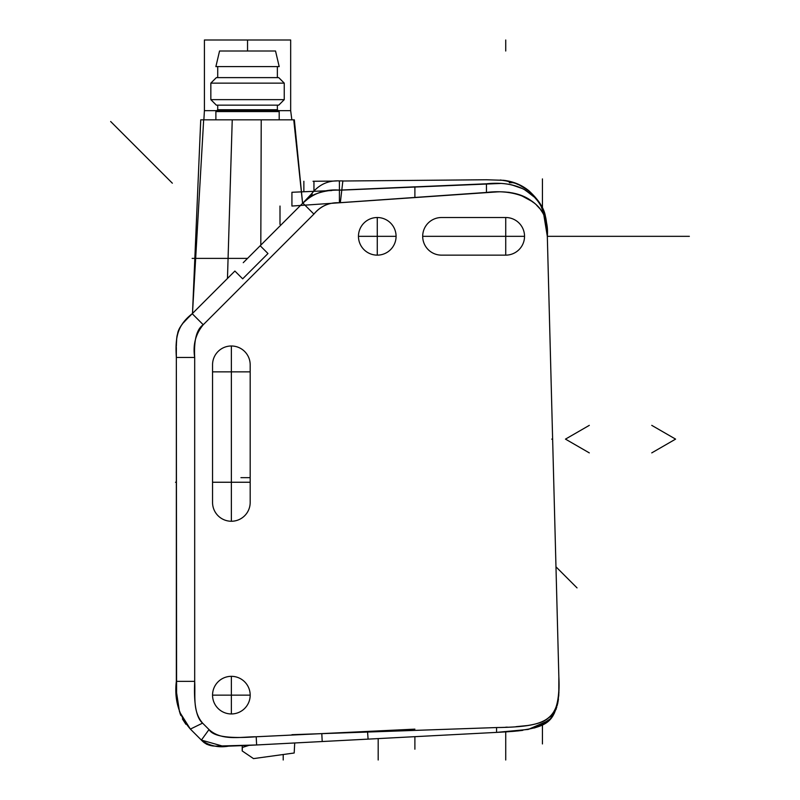 <?xml version="1.0" encoding="UTF-8"?>
<svg xmlns="http://www.w3.org/2000/svg" width="800" height="800" viewBox="0 0 800 800"><rect width="100%" height="100%" fill="white"/><g stroke="black" fill="none" stroke-linecap="round" stroke-linejoin="round"><path stroke-width="1.2" d="M505.64 727.21L507.33 727.14M516 726.68L527.83 725.5M558.71 694.16L558.99 688.82M547.15 231.19L546.8 226.18M546.51 223.99L545.97 221.19M545.2 218.42L544.77 217.2M543.62 214.55L542.91 213.21M542.36 212.28L540.81 209.98M539.58 208.41L537.19 205.8M533.66 202.66L529.97 200.01M526.92 198.2L521.48 195.64M517.44 194.21L512.72 192.99M507.94 192.22L509.72 192.45M499.39 191.81L493.33 192.01M342.84 181.01L486.47 179.76L503.76 180.32C513.43 181.48 521.82 184.98 528.93 190.8C538.59 199.77 544.07 208.24 545.39 216.2L546.59 223.01C542.71 197.86 523.7 179.95 486.46 183.79L419.73 186.69M486.95 183.77L339.41 190.12L341.79 190.07L342.83 181.15M342.66 182.57L342.46 184.22M340.34 202.67L486.46 192.45C507 190.26 522.38 193.39 532.61 201.85C543.37 209.25 548.27 220.74 547.32 236.33L558.85 676.79C559.76 699.58 556.21 713.35 548.21 718.12C541.85 724.19 524.63 727.33 496.56 727.55L321.8 733.63L256.2 736.76C228.7 738.83 212.97 736.43 209.01 729.55L202.59 723.13C196.3 717.87 193.67 703.96 194.69 681.37L194.69 357.46C193.8 340.11 196.65 329.2 203.25 324.75L313.9 214.1C320.45 206.11 328.96 202.32 339.41 202.75L340.34 202.67L341.79 190.07M546.69 223.92L547.32 236.33L542.88 209.26M212.55 695.14A18.81 18.81 0 0 0 231.37 713.95A18.81 18.81 0 0 0 250.18 695.14A18.81 18.81 0 0 0 231.37 676.33A18.81 18.81 0 0 0 212.55 695.14L250.18 695.14L212.55 695.14M505.73 255.14L441.5 255.14A18.81 18.81 0 0 1 422.69 236.33L524.54 236.33A18.81 18.81 0 0 0 505.73 217.52L505.73 255.14A18.81 18.81 0 0 0 524.54 236.33L422.69 236.33A18.81 18.81 0 0 1 441.5 217.52L505.73 217.52L505.73 255.14M377.27 217.52A18.81 18.81 0 0 0 358.46 236.33A18.81 18.81 0 0 0 377.27 255.14A18.81 18.81 0 0 0 396.08 236.33A18.81 18.81 0 0 0 377.27 217.52L377.27 255.14L377.27 217.52M212.55 502.44L212.55 364.8A18.81 18.81 0 0 1 231.37 345.99A18.81 18.81 0 0 1 250.18 364.8L250.18 502.44A18.81 18.81 0 0 1 231.37 521.25A18.81 18.81 0 0 1 212.55 502.44M498.47 732.29L322.21 741.53L321.8 733.63M322.21 741.53L248.4 745.39M353.62 739.88L294.71 742.97L294.19 753L253.51 758.61L242.19 750.94L242.23 745.69M245.72 745.53L249 745.36L245.72 745.53L249 745.36L242.38 747.44L242.19 750.94L242.38 747.44M222.85 746.17L201.39 740.1C209.27 745.88 218.33 747.89 228.59 746.15L249 745.36M558.79 695.38L558.85 676.79L558.79 695.38C554.2 724.02 548.73 729.11 496.56 732.39L358.01 739.65M358.23 739.64L355.38 739.79M365.78 739.25L368.09 739.13M558.45 698.93L557.68 703.66M556.73 707.35L550.62 718.55L539.93 725.97M537.66 726.88L534.16 728.01M522.82 730.33L517.37 730.98M513.37 731.35L505.56 731.9M539.77 203.78L537.64 200.91M533.81 196.75L526.09 190.74M517.7 186.6L510 184.5M500.11 183.5L496.56 183.46M498.69 732.28L505.64 731.89M513.99 731.3L521.34 730.53M527.74 729.52L542.1 724.96M544.87 723.39L545.43 723.02M548.24 720.89L550.62 718.56M552.67 715.95L554.46 712.98M555.99 709.55L558.19 700.83M176.34 351.28L176.34 681.37C174.15 699.75 178.83 715.65 190.38 729.09L202.59 723.13L209.01 729.55L201.39 740.1L190.38 729.09C178.83 715.65 174.15 699.75 176.34 681.37C174.15 699.75 178.83 715.65 190.38 729.09L179.5 711.8L176.47 691.96M187.99 317.96L185.03 321.03M182.59 323.79L180.96 325.92M179.21 328.83L178.08 331.55M176.79 337.63L176.72 338.26M176.49 341.6L176.37 346.17M243.25 262.68L302.6 203.34L294.34 119.83L200.74 119.83L203.67 119.83L200.74 119.83L192.66 309.42M302.6 203.34L293.75 119.83L261.23 119.83L260.81 245.13L302.87 203.07L311.59 195.81C319.97 191.77 329.25 189.87 339.41 190.12C325.38 188.97 313.2 193.29 302.87 203.07L260.19 245.74L267.98 253.53L242.67 278.83L235.04 271.2M261.23 119.83L203.67 119.83L192.48 313.45L229.89 276.05M256.65 249.28L251.89 254.04M414.89 186.83L339.41 190.12L414.89 186.83L414.89 197.45L339.41 202.75C329.16 202.31 320.65 206.09 313.9 214.1L203.25 324.75C195.57 334.05 192.72 344.95 194.69 357.46L194.69 681.37L176.34 681.37L176.59 694.53L176.34 357.46C175.68 332.43 176.9 327.66 192.22 313.72L227.47 278.46L232.24 119.83M312.18 193.75L311.59 195.81L302.87 203.07L311.29 194.76L307.05 199.07M189.04 316.9L192.22 313.72C176.86 325.64 175.19 338.01 176.34 357.46L176.34 353.38M176.34 352.17L176.36 347.39M176.44 343.09L176.64 339.25M176.73 338.2L177.04 335.81M178.7 329.94L180.03 327.35M183.82 322.36L186.25 319.75M286.54 119.83L247.42 119.83L279.2 119.83L279.2 111.57L215.88 111.57L215.88 119.83M217.72 105.15L217.72 109.74L277.36 109.74L279.2 111.57M216.34 105.15L278.74 105.15L284.25 99.64L210.84 99.64L216.34 105.15M210.84 83.13L216.34 77.62L278.74 77.62L284.25 83.13L210.84 83.13L210.84 99.64M247.54 66.61L279.2 66.61L275.53 51.01L219.55 51.01L215.88 66.61L247.54 66.61M558.39 699.44L557.67 703.67M556.72 707.4L550.63 718.54L540.01 725.94M537.52 726.93L534.37 727.95M522.62 730.36L517.78 730.94M513.51 731.34L504.74 731.95M505.73 51.01L505.73 40M505.73 731.89L505.73 760L505.73 731.89M358.46 236.33L396.08 236.33M546.24 222.44L547.32 236.33L689.35 236.33M542.44 743.94L542.44 724.79M542.44 212.4L542.44 208.35M542.44 207.87L542.44 178.91M351.33 740L414.89 736.67L414.89 749.2M352.85 739.92L355.18 739.8M357.93 739.66L361.08 739.49M367.57 732.05L368.09 739.12L496.56 732.39L528.27 729.42L548.63 720.55L528.27 729.42L496.56 732.39L528.27 729.42L548.63 720.55L528.27 729.42L496.56 732.39L256.63 744.97L217.63 746.07C210.88 746.51 205.47 744.52 201.39 740.1L190.38 729.09M557.3 705.3L558.95 692.48L557.3 705.3M365.77 739.25L366.92 739.19L365.77 739.25M291.93 734.69L496.56 727.55C547.95 726.78 561 720.71 558.85 676.79L558.97 681.82M547.32 236.32L546.56 222.73M546.43 221.74L540.35 203.94L528.89 190.77M522.4 186.31L512.22 182.01M511.51 181.81L500.35 179.99M332.82 181.1L313.03 181.27M547.24 233.44L543.39 210.42M539.38 203.21L538.59 202.12M530.97 194.25L525.09 190.13M521.86 188.39L511.66 184.83M499.8 183.49L341.79 190.11M313.03 191.36C313.03 177.59 313.03 177.59 313.03 191.36L301.46 191.87L303.86 191.76L303.86 181.27L303.86 191.76L313.95 191.32L313.95 181.27L313.95 191.32L331.64 190.55L291.93 192.28L291.93 206.05L498.21 191.82M547.31 235.92L547.32 236.33C548.28 197.03 522.78 179.98 486.46 183.79L488.69 183.69L486.46 183.79L486.46 192.38M547.32 236.33L547.32 236.33C550.22 202.86 519.96 188.28 486.46 192.45L486.46 183.79C486.46 178.29 486.46 178.29 486.46 183.79M521.23 195.54L531.93 201.35M536.64 205.26L539.27 208.04M541.27 210.62L542.61 212.68M544.8 217.27L545.24 218.56M291.93 192.28L314.08 191.32M509.33 182.79L514.06 182.59M250.18 371.86L212.55 371.86L250.18 371.86M280 224.4L280 206.05M250.18 482.25L212.55 482.25M176.34 482.25L175.49 482.25M337.13 180.92L332.86 181.1M232.23 273.71L230.45 275.48L232.23 273.71M221.42 284.51L216.06 289.87M211.37 294.56L207.28 298.66M230.45 275.48L192.22 313.71L203.25 324.75M192.21 313.73L188.43 317.52L192.21 313.73M185.6 320.43L183.44 322.79L185.6 320.43M179.91 327.54L177.76 332.57L179.91 327.54M176.74 338.13L176.41 344L176.74 338.13M177.63 703.98L178.21 706.95L177.63 703.98M179.9 713L180.81 715.47L179.9 713M182.38 718.89L185.89 724.29L182.38 718.89M203.98 742.53L206.94 744.39L203.98 742.53M227.47 278.46L234.89 271.04M194.69 681.37C195.48 697 192.45 711.06 202.59 723.13M209.01 729.55C221.59 741.1 240.14 736.83 256.2 736.76L414.89 729.14M234.41 737.52L228.71 737.28M303.7 202.19L311.48 193.95C318.75 184.67 328.06 180.32 339.41 180.91C328.06 180.32 318.75 184.67 311.48 193.95L302.87 203.07L313.9 214.1C320.65 206.09 329.16 202.31 339.41 202.75L339.41 180.91L342.85 180.91M577.04 587.89L555.97 566.82M110.65 121.5L172.35 183.2M240.94 477.66L250.18 477.66L240.94 477.66M378.18 760L378.18 738.6L378.18 760M283.21 760L283.21 754.52L283.21 760M231.37 713.95L231.37 676.33L231.37 713.95M231.37 521.25L231.37 345.99L231.37 521.25M524.54 236.33L422.69 236.33M552.63 439.12L551.71 439.12M651.75 452.89L675.59 439.12L651.75 425.36L675.59 439.12L651.75 452.89M589.31 425.36L565.47 439.12L589.31 452.89L565.47 439.12L589.31 425.36M247.54 40L247.54 51.01M192.15 258.39L247.54 258.39M278.28 110.66L290.67 110.66L290.67 40L204.41 40L290.67 40L204.41 40L204.41 110.66L216.8 110.66M291.85 119.83L290.67 110.66L204.41 110.66L203.87 119.83M339.36 181.32L339.34 182.18M339.41 188.9L339.41 189.85M256.2 736.76L256.63 744.97M194.69 357.46L176.34 357.46M496.56 727.55L496.56 732.39M486.47 179.76L342.82 181.01L486.47 179.76L503.76 180.32L517.36 183.82L528.93 190.8L540.49 204.17L544.18 212.14M546.67 223.73L547.15 230.96M547.18 231.57L547.15 230.85M544.54 213.22L545.62 217.15M545.67 217.39L546.04 219.21M546.13 219.74L546.62 223.3M546.69 223.96L546.59 223.01L546.7 223.97M547.04 228.52L547.1 229.64M547.14 230.49L547.16 231.08M217.72 109.74L215.88 111.57M284.25 83.13L284.25 99.64M277.36 66.61L277.36 77.62M217.72 66.61L217.72 77.62M277.36 105.15L277.36 109.74"/></g></svg>
